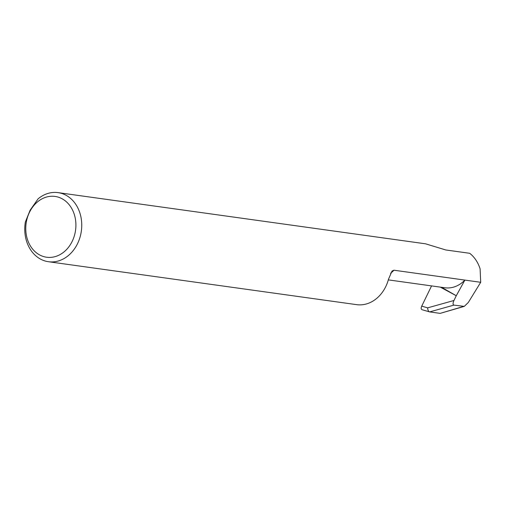 <?xml version="1.0" encoding="UTF-8"?>
<svg xmlns="http://www.w3.org/2000/svg" width="506" height="506" viewBox="0 0 506 506"><rect width="100%" height="100%" fill="white"/><g stroke="black" fill="none" stroke-linecap="round" stroke-linejoin="round"><path stroke-width="0.76" d="M30.252 210.812A30.689 24.952 -82.1 0 0 36.514 252.892A30.689 24.952 -82.1 0 0 71.416 242.855A30.689 24.952 -82.1 0 0 65.16 200.774A30.689 24.952 -82.1 0 0 30.252 210.812M25.351 222.033L30.126 210.199L38.121 198.807A34.876 28.361 97.9 0 1 58.063 192.628A34.876 28.361 97.9 0 1 76.646 245.378A34.876 28.361 97.9 0 1 48.443 261.716A34.876 28.361 97.9 0 1 25.351 222.033M441.567 287.294L456.273 295.738L453.964 300.488C452.775 303.164 452.769 304.701 453.945 305.105L464.268 306.383L468.303 302.487L480.7 282.297L393.972 270.217A30.727 24.99 97.9 0 1 390.575 273.246M440.258 287.117L456.273 295.738L464.875 280.096A30.727 24.99 97.9 0 1 444.926 287.762L388.323 279.881M480.7 282.297L480.105 268.876A34.876 28.361 97.9 0 0 469.701 253.291L445.546 249.932A34.876 28.361 -82.1 0 0 445.482 249.875L425.597 243.822L58.063 192.628M393.972 270.217L392.049 271.02L388.526 279.154A34.876 28.361 97.9 0 1 356.66 304.65L48.443 261.716M431.567 285.903L421.726 306.143C420.853 308.198 421.03 309.406 422.257 309.767L429.638 311.911L440.163 313.372L464.268 306.383M421.726 306.143L427.64 307.857C427.798 310.159 428.462 311.506 429.638 311.911L453.945 305.105M440.163 313.372L463.604 306.446M427.64 307.857L453.964 300.488"/></g></svg>
